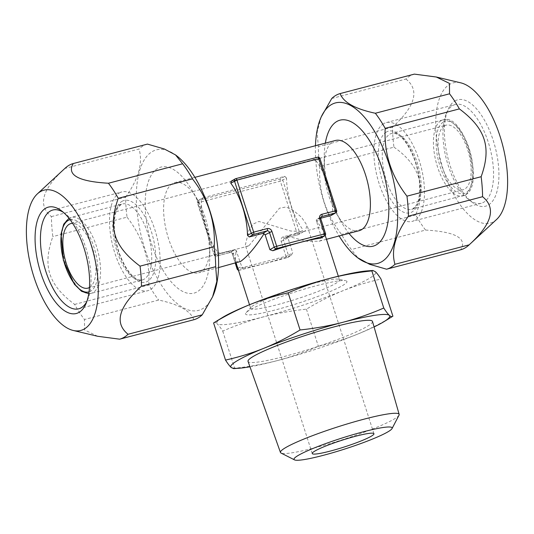 <?xml version="1.0" encoding="UTF-8"?>
<svg xmlns="http://www.w3.org/2000/svg" width="534" height="534" viewBox="0 0 534 534"><rect width="100%" height="100%" fill="white"/><g stroke="black" fill="none" stroke-linecap="round" stroke-linejoin="round"><path stroke-width="0.4" stroke-dasharray="2.67 2" d="M243.277 268.015A46.645 5.12 162.2 0 0 291.03 255.492L287.719 257.501A1.962 1.749 59.7 0 0 288.433 255.359L292.732 252.842L291.03 255.492L287.325 257.662A1.962 1.749 59.7 0 0 287.719 257.501A1.962 1.962 0 0 1 287.225 257.702A1.962 0.868 -104.7 0 0 287.325 257.662L239.572 270.184L243.277 268.015L241.568 266.259L236.061 250.099L235.294 260.485L238.631 262.314M326.468 239.285L319.032 241.228L306.649 241.268L288.22 236.422L287.959 237.97L292.732 252.842M319.032 241.234L321.675 240.173L324.118 231.97L316.195 220.061L321.074 236.262L320.56 238.224M338.376 279.195A46.645 5.12 -17.8 0 0 299.434 287.392A46.645 5.12 -17.8 0 0 254.578 304.74A46.645 5.12 162.2 0 0 251.194 307.183A46.645 5.12 162.2 0 0 250.673 308.385A46.645 5.12 162.2 0 0 286.504 302.117A46.645 5.12 162.2 0 0 335.586 283.501A46.645 5.12 -17.8 0 0 339.497 279.863A46.645 5.12 -17.8 0 0 338.376 279.195L345.652 280.684A53.24 5.847 162.2 0 0 301.203 290.042A53.24 5.847 162.2 0 0 250.005 309.847A53.24 5.847 162.2 0 0 246.147 312.637A53.24 5.847 162.2 0 0 281.705 308.211A53.24 5.847 162.2 0 0 342.474 285.603A53.24 5.847 162.2 0 0 345.652 280.684M335.432 140.489A46.645 20.546 75.3 0 0 333.089 141.463A46.645 20.546 -104.7 0 0 324.138 166.261A46.645 20.546 -104.7 0 0 336.607 213.814A46.645 20.546 -104.7 0 0 359.095 230.728M288.22 236.422L284.769 238.184A1.962 1.749 -120.3 0 0 283.661 240.487L288.433 255.359L285.957 256.253A1.962 0.868 -104.7 0 0 287.225 257.702L239.472 270.224A1.962 0.868 -104.7 0 0 239.572 270.184A1.962 1.749 59.7 0 1 238.364 270.05M288.694 235.821L303.085 231.936L298.806 234.439A1.962 1.749 59.7 0 0 299.521 232.297L303.225 230.134L302.711 232.09L298.413 234.606A1.962 1.749 59.7 0 0 298.806 234.439A1.962 1.962 0 0 1 298.312 234.646A1.962 0.868 -104.7 0 0 298.413 234.606L284.769 238.184A1.962 0.868 -104.7 0 1 284.669 238.224L288.694 235.821M283.4 236.776A1.962 0.868 -104.7 0 0 284.669 238.224L298.312 234.646A1.962 0.868 -104.7 0 1 297.044 233.198L283.4 236.776A3.925 3.498 -120.3 0 0 281.184 241.388L285.957 256.253L238.204 268.776L233.431 253.904A3.925 3.498 -120.3 0 0 228.826 251.08L215.182 254.658L198.474 202.62L280.337 181.153L297.044 233.198L299.521 232.297L282.813 180.258A1.962 1.749 59.7 0 0 280.51 178.843A1.962 0.868 -104.7 0 0 280.337 181.153L286.518 178.089A46.645 20.546 -104.7 0 0 303.225 230.134M286.518 178.089L284.809 176.333L202.947 197.794L198.254 200.477A1.962 1.749 -120.3 0 1 198.648 200.31A1.962 0.868 -104.7 0 0 198.474 202.62L197.54 202.613A1.962 1.749 -120.3 0 1 198.254 200.477A1.962 1.962 0 0 0 197.373 202.766L214.081 254.811L197.54 202.613L201.245 200.45A46.645 20.546 -104.7 0 0 217.952 252.489L220.849 253.557L216.55 256.066A1.962 1.749 -120.3 0 1 214.247 254.658L217.952 252.489M284.809 176.333L280.51 178.843L198.648 200.31L202.947 197.794L201.245 200.45M235.461 263.142L232.497 253.904A1.962 1.749 59.7 0 0 230.194 252.489L234.493 249.979L220.849 253.557M234.493 249.979L236.061 250.099M194.877 177.341L174.905 182.581A46.645 20.546 75.3 0 0 172.562 183.556A46.645 20.546 -104.7 0 0 167.623 235.668A46.645 20.546 -104.7 0 0 198.568 272.814A46.645 20.546 -104.7 0 0 200.911 271.839A46.645 20.546 75.3 0 0 209.862 247.048L209.762 257.154A65.141 28.696 -104.7 0 0 192.347 190.738A65.141 28.696 -104.7 0 0 157.67 168.477A65.141 28.696 -104.7 0 0 151.936 245.059A65.141 28.696 -104.7 0 0 197.253 291.778A65.141 28.696 -104.7 0 0 209.762 257.154M313.151 159.753L316.048 160.814L319.753 158.651A1.962 1.749 59.7 0 0 317.45 157.236L313.151 159.753L230.915 181.366M331.053 215.509L332.755 212.859A46.645 20.546 -104.7 0 0 316.048 160.814M320.667 218.232L316.996 219.26L321.314 216.737A1.962 1.749 -120.3 0 0 320.6 218.88L316.302 221.396M321.027 216.971L316.195 220.061M174.905 182.581A46.645 20.546 75.3 0 1 197.393 199.489A46.645 20.546 75.3 0 1 209.862 247.048M238.418 270.211A1.962 1.962 0 0 0 239.472 270.224A1.962 0.868 -104.7 0 1 238.204 268.776L237.103 268.922M324.659 235.888A1.962 1.749 59.7 0 0 325.373 233.745L320.767 218.726M335.746 212.832A1.962 1.749 59.7 0 0 336.46 210.69L319.919 158.498M215.182 254.658L214.081 254.811A1.962 1.962 0 0 0 216.45 256.113A1.962 0.868 -104.7 0 0 216.55 256.066L230.194 252.489A1.962 0.868 -104.7 0 1 230.094 252.535L216.45 256.113A1.962 0.868 -104.7 0 1 215.182 254.658M336.627 210.536L332.755 212.859M325.54 233.598L321.074 236.262M213.593 322.943C214.454 322.189 215.629 322.456 217.111 323.751A83.471 9.165 -17.8 0 1 222.685 317.37M367.485 270.878A83.471 9.165 -17.8 0 1 375.369 271.699A83.471 9.165 -17.8 0 1 342.661 290.836C330.479 295.796 318.404 301.904 306.429 309.159C291.531 310.741 277.233 313.311 263.529 316.856C249.859 320.487 236.262 325.233 222.731 331.107C220.495 327.576 218.62 325.126 217.111 323.751A83.471 9.165 162.2 0 0 263.529 316.856A83.471 9.165 162.2 0 0 342.661 290.836C354.91 285.937 367.686 282.012 380.989 279.055M222.731 331.107L234.653 368.233C249.558 366.651 263.863 364.088 277.553 360.537C291.23 356.906 304.834 352.16 318.351 346.292C331.701 343.322 344.477 339.397 356.679 334.511A83.471 9.165 162.2 0 0 374.067 326.935M306.429 309.159L318.351 346.292M249.959 366.778A83.471 9.165 162.2 0 0 277.553 360.537A83.471 9.165 162.2 0 0 356.679 334.511C368.907 329.525 380.982 323.417 392.911 316.181M233.652 368.64L234.653 368.233M372.498 321.448A65.355 7.176 -17.8 0 1 367.018 326.521A65.355 7.176 162.2 0 1 298.346 352.574A65.355 7.176 162.2 0 1 248.043 361.405M399.018 415.185A62.331 6.849 -17.8 0 1 393.932 419.21A62.331 6.849 162.2 0 1 331.574 443.127A62.331 6.849 162.2 0 1 281.051 453.066M249.004 245.627L279.442 208.213L286.184 206.965L293.773 210.803L301.363 217.111L307.01 225.275L305.288 230.875L303.385 231.629L290.583 230.988L258.897 221.45L252.929 224.153L248.871 230.568L245.306 245.086L247.549 246.274L249.004 245.627M89.445 287.492A33.388 14.705 -104.7 0 0 89.538 287.439A33.388 14.705 75.3 0 0 93.59 251.995A33.388 14.705 75.3 0 0 72.617 223.332M444.462 125.87A33.388 14.705 -104.7 0 0 440.924 163.164A33.388 14.705 -104.7 0 0 463.071 189.757A33.388 14.705 -104.7 0 0 464.747 189.063A33.388 14.705 75.3 0 0 468.285 151.763A33.388 14.705 75.3 0 0 446.137 125.17A33.388 14.705 75.3 0 0 444.462 125.87M119.309 192.988A51.064 22.495 75.3 0 1 121.872 191.913A51.064 22.495 75.3 0 1 155.748 232.59A51.064 22.495 75.3 0 1 150.341 289.635A51.064 22.495 75.3 0 1 147.778 290.703A51.064 22.495 75.3 0 1 113.902 250.032A51.064 22.495 75.3 0 1 119.309 192.988M63.446 212.392A51.064 22.495 75.3 0 1 65.141 213.58A51.064 22.495 75.3 0 1 87.509 253.717A51.064 22.495 75.3 0 1 87.71 299.661A51.064 22.495 75.3 0 1 86.815 301.523M65.168 168.163A90.833 40.01 -104.7 0 0 64.848 168.464L139.04 149.013A90.833 40.01 -104.7 0 1 143.039 145.956A90.833 40.01 75.3 0 1 147.431 144.1M97.662 336.28L84.572 329.939L84.459 319.506A90.833 40.01 -104.7 0 1 74.626 304.413C48.46 284.789 42.286 266.032 52.853 236.595A90.833 40.01 -104.7 0 1 51.418 216.597C37.48 205.43 41.959 189.39 64.848 168.464M193.849 319.733C190.658 310.928 178.923 304.367 158.645 300.055L84.459 319.506M74.626 304.413L148.819 284.956A90.833 40.01 -104.7 0 0 158.645 300.055M51.418 216.597L125.603 197.139A90.833 40.01 -104.7 0 0 127.045 217.144L52.853 236.595M148.819 284.956C150.101 260.105 142.845 237.496 127.045 217.144M125.603 197.139C138.633 178.85 143.112 162.81 139.04 149.013M176.474 155.641A82.977 36.552 75.3 0 0 152.25 151.603A82.977 36.552 -104.7 0 0 144.948 249.151A82.977 36.552 -104.7 0 0 202.673 308.659A82.977 36.552 75.3 0 0 213.146 295.516M383.659 123.674A51.064 22.495 -104.7 0 0 378.252 180.719A51.064 22.495 -104.7 0 0 412.128 221.39A51.064 22.495 -104.7 0 0 414.691 220.322A51.064 22.495 -104.7 0 0 420.098 163.277A51.064 22.495 -104.7 0 0 386.222 122.606A51.064 22.495 -104.7 0 0 383.659 123.674M455.295 104.497A51.064 22.495 75.3 0 0 452.732 105.565A51.064 22.495 -104.7 0 0 446.291 113.649A51.064 22.495 -104.7 0 0 446.491 159.593A51.064 22.495 -104.7 0 0 468.859 199.723A51.064 22.495 -104.7 0 0 481.201 203.28A51.064 22.495 -104.7 0 0 483.764 202.212A51.064 22.495 75.3 0 0 489.171 145.168A51.064 22.495 75.3 0 0 455.295 104.497L386.222 122.606M454.948 100.953A54.989 24.224 75.3 0 1 493.209 140.389A54.989 24.224 75.3 0 1 488.37 205.036A54.989 24.224 -104.7 0 1 472.316 202.359A54.989 24.224 -104.7 0 1 448.226 159.139A54.989 24.224 -104.7 0 1 448.006 109.657A54.989 24.224 -104.7 0 1 454.948 100.953M496.633 219.421A72.517 31.947 75.3 0 1 493.69 221.623A72.517 31.947 -104.7 0 1 443.24 169.618A72.517 31.947 -104.7 0 1 449.628 84.365A72.517 31.947 75.3 0 1 460.822 82.857M331.761 98.483L405.947 79.025A90.833 40.01 -104.7 0 1 409.952 75.975A90.833 40.01 75.3 0 1 414.337 74.119M405.947 79.025C419.878 90.186 415.399 106.233 392.517 127.159A90.833 40.01 -104.7 0 0 393.952 147.164L319.766 166.615C318.478 191.466 325.733 214.074 341.54 234.426A90.833 40.01 -104.7 0 0 351.365 249.525L358.214 258.182M392.517 127.159L318.324 146.61A90.833 40.01 -104.7 0 0 319.766 166.615M393.952 147.164C419.57 164.859 426.833 187.461 415.726 214.975A90.833 40.01 -104.7 0 0 425.558 230.067L351.365 249.525M415.726 214.975L341.54 234.426M315.467 145.722A82.977 36.552 -104.7 0 0 339.123 235.961M321.221 116.939L317.129 132.185L318.324 146.61M425.558 230.067C455.635 231.783 467.37 238.344 460.762 249.752M325.333 143.139A65.141 28.696 -104.7 0 0 324.238 156.155A65.141 28.696 -104.7 0 0 341.653 222.571A65.141 28.696 -104.7 0 0 348.989 233.378M231.289 181.22L235.587 178.703L317.45 157.236M233.431 253.904L232.497 253.904L236.796 251.387M237.844 268.435L241.568 266.259M281.184 241.388L287.959 237.97M228.826 251.08A1.962 0.868 -104.7 0 0 230.094 252.535C229.994 251.801 232.864 253.83 232.33 254.057L235.267 263.195M70.087 219.708A37.313 16.441 75.3 0 1 94.738 249.645A37.313 16.441 75.3 0 1 90.733 291.157A37.313 16.441 -104.7 0 1 89.018 291.891M68.773 218.386L71.142 217.398L122.306 203.988A39.282 17.302 75.3 0 1 148.359 235.274A39.282 17.302 75.3 0 1 144.2 279.155A39.282 17.302 -104.7 0 1 142.231 279.976L139.374 279.983L136.123 278.614C133.16 276.859 130.109 273.635 126.958 268.942C120.924 259.491 116.939 248.297 115.004 235.354C113.548 223.072 114.43 214.014 117.654 208.173L120.924 204.562L122.306 203.988A39.282 17.302 75.3 0 0 120.33 204.809A39.282 17.302 -104.7 0 0 116.172 248.69A39.282 17.302 -104.7 0 0 142.231 279.976L91.06 293.393A39.282 17.302 -104.7 0 1 65.008 262.101A39.282 17.302 -104.7 0 1 69.166 218.219A39.282 17.302 75.3 0 1 71.142 217.398A39.282 17.302 75.3 0 1 97.195 248.684A39.282 17.302 75.3 0 1 93.036 292.565A39.282 17.302 -104.7 0 1 91.06 293.393L88.751 293.693M121.992 201.351A42.226 18.603 75.3 0 1 151.369 231.629A42.226 18.603 75.3 0 1 147.651 281.271A42.226 18.603 -104.7 0 1 118.274 250.987A42.226 18.603 -104.7 0 1 121.992 201.351M443.267 122.153A37.313 16.441 -104.7 0 0 439.983 166.021A37.313 16.441 -104.7 0 0 465.942 192.781A37.313 16.441 75.3 0 0 469.226 148.913A37.313 16.441 75.3 0 0 443.267 122.153M440.964 120.737A39.282 17.302 -104.7 0 0 436.805 164.619A39.282 17.302 -104.7 0 0 462.858 195.905A39.282 17.302 -104.7 0 0 464.834 195.084A39.282 17.302 75.3 0 0 468.992 151.202A39.282 17.302 75.3 0 0 442.94 119.916C463.786 111.452 485.673 185.905 465.227 194.923L411.694 209.321A39.282 17.302 -104.7 0 0 413.67 208.5A39.282 17.302 75.3 0 0 417.828 164.619A39.282 17.302 75.3 0 0 391.769 133.333L442.94 119.916A39.282 17.302 75.3 0 0 440.964 120.737M389.8 134.154A39.282 17.302 75.3 0 1 391.769 133.333C393.271 132.812 395.3 133.266 397.863 134.688C403.53 138.179 408.737 145.622 413.496 157.016C416.667 165.106 418.643 173.356 419.43 181.78L419.604 192.026C419.17 197.8 418.069 202.199 416.3 205.223L413.076 208.747L411.694 209.321A39.282 17.302 -104.7 0 1 385.641 178.036A39.282 17.302 -104.7 0 1 389.8 134.154M386.349 132.038A42.226 18.603 -104.7 0 0 382.631 181.673A42.226 18.603 -104.7 0 0 412.008 211.958A42.226 18.603 75.3 0 0 415.726 162.316A42.226 18.603 75.3 0 0 386.349 132.038M235.294 260.485L236.095 262.975M249.505 304.747L250.673 308.385M218.533 267.581L198.568 272.814M324.118 231.97L325.219 235.401M338.329 276.232L339.497 279.863M251.194 307.183L246.147 312.637M373.94 433.721L307.01 225.275M312.23 453.533L245.306 245.086M87.863 288.14L247.549 246.267M303.385 231.629L463.071 189.757M70.929 223.546L446.137 125.17M52.799 210.029L121.872 191.913M78.705 308.812L147.778 290.703M65.141 213.58L61.684 210.95M87.71 299.661L85.994 303.646M212.786 296.363L212.605 296.777M197.393 199.489L192.347 190.738M481.201 203.28L412.128 221.39M468.859 199.723L472.316 202.359M446.291 113.649L448.006 109.657M336.607 213.814L341.653 222.571M324.138 166.261L324.238 156.155"/><path stroke-width="0.8" d="M324.659 235.888L320.56 238.224A46.645 5.12 162.2 0 0 272.807 250.74L269.91 249.678L274.209 247.162A1.962 1.749 59.7 0 0 276.512 248.577L324.265 236.055A1.962 1.749 59.7 0 0 324.659 235.888L324.659 235.888A1.962 1.962 0 0 0 325.54 233.598L320.767 218.726L321.314 216.737A1.962 1.749 -120.3 0 1 321.708 216.57L321.027 216.971M218.533 267.581L240.667 261.413C247.863 256.106 255.653 246.882 264.03 233.738L262.835 233.398L249.191 236.976L247.482 235.214A46.645 20.546 -104.7 0 0 230.775 183.175L231.289 181.22M326.468 239.285L359.095 230.728A46.645 20.546 -104.7 0 0 361.438 229.753A46.645 20.546 75.3 0 0 366.377 177.642A46.645 20.546 75.3 0 0 335.432 140.489L194.877 177.341M335.746 212.832L335.746 212.832A1.962 1.962 0 0 0 336.627 210.536L321.882 214.267A1.962 0.868 75.3 0 1 321.708 216.57L335.352 212.999A1.962 1.749 59.7 0 0 335.746 212.832L331.053 215.509L320.667 218.232M317.45 157.236A1.962 0.868 75.3 0 1 317.55 157.196A1.962 0.868 75.3 0 1 318.818 158.645L236.956 180.112L253.663 232.15A1.962 0.868 75.3 0 1 253.49 234.459A1.962 1.749 -120.3 0 1 251.187 233.051L234.479 181.006A1.962 1.749 -120.3 0 1 235.587 178.703A1.962 0.868 75.3 0 1 235.688 178.663A1.962 0.868 75.3 0 1 236.956 180.112L230.775 183.175M269.91 249.678L265.138 234.806L264.03 233.738M238.418 270.211A1.962 1.962 0 0 1 237.103 268.922L237.27 268.776A1.962 1.749 59.7 0 0 238.364 270.05M331.053 215.509L335.352 212.999A1.962 0.868 75.3 0 0 335.526 210.69L318.818 158.645L319.919 158.498A1.962 1.962 0 0 0 317.55 157.196L235.688 178.663A1.962 1.962 0 0 0 235.194 178.863L230.915 181.366M247.482 235.214L253.663 232.15L267.307 228.572A3.925 3.498 59.7 0 1 271.913 231.396L276.685 246.267L274.209 247.162L269.436 232.297A1.962 1.749 59.7 0 0 267.133 230.882L253.49 234.459L249.191 236.976M272.807 250.74L276.512 248.577A1.962 0.868 75.3 0 0 276.685 246.267L325.54 233.598M222.685 317.37A83.471 9.165 -17.8 0 1 249.825 304.62A83.471 9.165 -17.8 0 1 328.951 278.594A83.471 9.165 -17.8 0 1 367.485 270.878L372.852 270.491L371.851 270.898C356.946 272.48 342.641 275.043 328.951 278.594C315.274 282.219 301.67 286.972 288.153 292.839C274.803 295.809 262.027 299.734 249.825 304.62C237.597 309.607 225.522 315.714 213.593 322.943L222.685 317.37M374.067 326.935A83.471 9.165 162.2 0 0 383.819 321.755L392.911 316.181L380.989 279.055C378.753 275.537 376.884 273.081 375.369 271.699L372.852 270.491M213.593 322.943L225.515 360.076C238.818 357.119 251.594 353.194 263.843 348.295A83.471 9.165 -17.8 0 1 342.975 322.269C329.271 325.82 314.973 328.39 300.075 329.972C288.1 337.228 276.025 343.335 263.843 348.295A83.471 9.165 162.2 0 0 231.135 367.432A83.471 9.165 162.2 0 0 239.018 368.246A83.471 9.165 162.2 0 0 249.959 366.778M225.515 360.076C227.751 363.594 229.62 366.044 231.135 367.432L233.652 368.64L239.018 368.246M383.772 308.025C370.242 313.899 356.645 318.644 342.975 322.269A83.471 9.165 -17.8 0 1 389.393 315.38C387.884 314.005 386.009 311.556 383.772 308.025L371.851 270.898M383.819 321.755A83.471 9.165 162.2 0 0 389.393 315.38C390.875 316.675 392.049 316.942 392.911 316.181M253.51 356.285A65.355 7.176 -17.8 0 1 322.389 330.172A65.355 7.176 -17.8 0 1 372.498 321.448L399.158 414.371A62.331 6.849 -17.8 0 1 399.018 415.185L392.043 428.568A51.531 5.66 -17.8 0 1 387.831 431.893A51.531 5.66 162.2 0 1 336.286 451.664A51.531 5.66 162.2 0 1 294.514 459.881L281.051 453.066A62.331 6.849 162.2 0 1 280.463 452.485L248.043 361.405A65.355 7.176 162.2 0 1 253.51 356.285M280.463 452.485A62.331 6.849 162.2 0 1 285.67 447.599A62.331 6.849 -17.8 0 1 351.372 422.694A62.331 6.849 -17.8 0 1 399.158 414.371M392.043 428.568A51.531 5.66 -17.8 0 0 355.217 434.029A51.531 5.66 -17.8 0 0 298.332 455.362A51.531 5.66 162.2 0 0 294.514 459.881M314.947 451.01A32.407 3.558 -17.8 0 1 349.049 438.074A32.407 3.558 -17.8 0 1 373.94 433.721A32.407 3.558 -17.8 0 1 371.223 436.251A32.407 3.558 162.2 0 1 337.121 449.181A32.407 3.558 162.2 0 1 312.23 453.533A32.407 3.558 162.2 0 1 314.947 451.01M72.617 223.332A33.388 14.705 75.3 0 0 70.929 223.546A33.388 14.705 75.3 0 0 69.253 224.247A33.388 14.705 -104.7 0 0 65.715 261.547A33.388 14.705 -104.7 0 0 87.863 288.14A33.388 14.705 -104.7 0 0 89.445 287.492M86.815 301.523A51.064 22.495 75.3 0 1 81.268 307.744A51.064 22.495 -104.7 0 1 78.705 308.812A51.064 22.495 -104.7 0 1 44.829 268.141A51.064 22.495 -104.7 0 1 50.236 211.097A51.064 22.495 75.3 0 1 52.799 210.029A51.064 22.495 75.3 0 1 63.446 212.392M45.63 208.273A54.989 24.224 -104.7 0 0 40.791 272.921A54.989 24.224 -104.7 0 0 79.052 312.357A54.989 24.224 75.3 0 0 85.994 303.646A54.989 24.224 75.3 0 0 85.774 254.171A54.989 24.224 75.3 0 0 61.684 210.95A54.989 24.224 75.3 0 0 45.63 208.273M40.31 191.686A72.517 31.947 -104.7 0 0 37.367 193.882A72.517 31.947 -104.7 0 0 31.439 268.415A72.517 31.947 -104.7 0 0 73.178 330.453A72.517 31.947 -104.7 0 0 84.372 328.944A72.517 31.947 75.3 0 0 90.76 243.691A72.517 31.947 75.3 0 0 40.31 191.686M119.663 339.183A90.833 40.01 -104.7 0 0 124.048 337.334A90.833 40.01 75.3 0 0 128.053 334.277L202.239 314.826A90.833 40.01 75.3 0 1 198.241 317.877A90.833 40.01 -104.7 0 1 193.849 319.733L119.663 339.183L97.662 336.28L73.178 330.453M73.238 163.551C66.536 174.912 78.271 181.473 108.442 183.235L182.635 163.784L175.579 154.96L164.318 148.979L147.431 144.1L73.238 163.551A90.833 40.01 75.3 0 0 68.853 165.406A90.833 40.01 -104.7 0 0 65.168 168.163L37.367 193.882M108.442 183.235A90.833 40.01 75.3 0 1 118.274 198.328L192.46 178.877C208.267 199.249 215.529 221.857 214.234 246.695A90.833 40.01 75.3 0 1 215.676 266.693L216.851 281.311L212.605 296.777L202.239 314.826M182.635 163.784A90.833 40.01 75.3 0 1 192.46 178.877M118.274 198.328C107.788 227.564 113.682 246.394 140.048 266.146A90.833 40.01 75.3 0 1 141.483 286.144L215.676 266.693M140.048 266.146L214.234 246.695M175.793 155.127L176.474 155.641A82.977 36.552 75.3 0 1 212.819 220.862A82.977 36.552 75.3 0 1 213.146 295.516L212.786 296.363M141.483 286.144C118.628 306.957 114.149 322.997 128.053 334.277M459.374 108.896A90.833 40.01 75.3 0 0 449.541 93.804L449.448 83.397L436.338 77.023L460.822 82.857A72.517 31.947 75.3 0 1 502.561 144.894A72.517 31.947 75.3 0 1 496.633 219.421L468.832 245.146A90.833 40.01 75.3 0 1 465.147 247.896A90.833 40.01 -104.7 0 1 460.762 249.752L386.569 269.203A90.833 40.01 -104.7 0 0 390.961 267.347A90.833 40.01 75.3 0 0 394.96 264.297C390.895 250.486 395.374 234.446 408.397 216.163L482.582 196.712A90.833 40.01 75.3 0 0 481.147 176.714C491.64 147.544 485.713 128.594 459.374 108.896L385.181 128.347A90.833 40.01 75.3 0 0 375.355 113.255C355.07 108.929 343.335 102.368 340.151 93.57A90.833 40.01 75.3 0 0 335.759 95.426A90.833 40.01 -104.7 0 0 331.761 98.483L321.221 116.939M482.582 196.712C496.48 208 492.001 224.04 469.152 244.846A90.833 40.01 75.3 0 1 468.832 245.146M436.338 77.023L414.337 74.119L340.151 93.57M469.152 244.846L394.96 264.297M481.147 176.714L406.955 196.165A90.833 40.01 75.3 0 1 408.397 216.163M449.541 93.804L375.355 113.255M406.955 196.165C391.148 175.793 383.893 153.185 385.181 128.347M315.467 145.722A82.977 36.552 -104.7 0 1 320.854 117.787A82.977 36.552 -104.7 0 1 331.327 104.651A82.977 36.552 75.3 0 1 389.052 164.158A82.977 36.552 75.3 0 1 381.75 261.707A82.977 36.552 -104.7 0 1 357.526 257.662L369.688 264.33L386.569 269.203M339.123 235.961A82.977 36.552 -104.7 0 0 357.526 257.662M348.989 233.378A65.141 28.696 -104.7 0 0 376.33 244.826A65.141 28.696 -104.7 0 0 382.064 168.243A65.141 28.696 -104.7 0 0 336.747 121.525A65.141 28.696 -104.7 0 0 325.333 143.139M288.153 292.839L300.075 329.972M321.882 214.267A3.925 3.498 59.7 0 0 319.666 218.873L320.767 218.726M320.56 238.224L324.265 236.055A1.962 0.868 75.3 0 0 324.438 233.745L319.666 218.873M262.835 233.398L267.133 230.882A1.962 0.868 75.3 0 0 267.307 228.572M265.138 234.806L271.913 231.396M235.461 263.142L237.27 268.776L237.844 268.435M89.018 291.891A37.313 16.441 -104.7 0 1 64.16 262.394A37.313 16.441 -104.7 0 1 68.058 220.529A37.313 16.441 75.3 0 1 70.087 219.708M236.095 262.975L249.505 304.747M237.103 268.922L235.267 263.195M336.627 210.536L319.919 158.498M325.219 235.401L338.329 276.232M68.979 218.266L63.733 224.16L61.023 233.919L63.366 260.298L74.38 284.268L81.542 291.297L88.751 293.693M320.854 117.787L321.395 116.532"/></g></svg>
